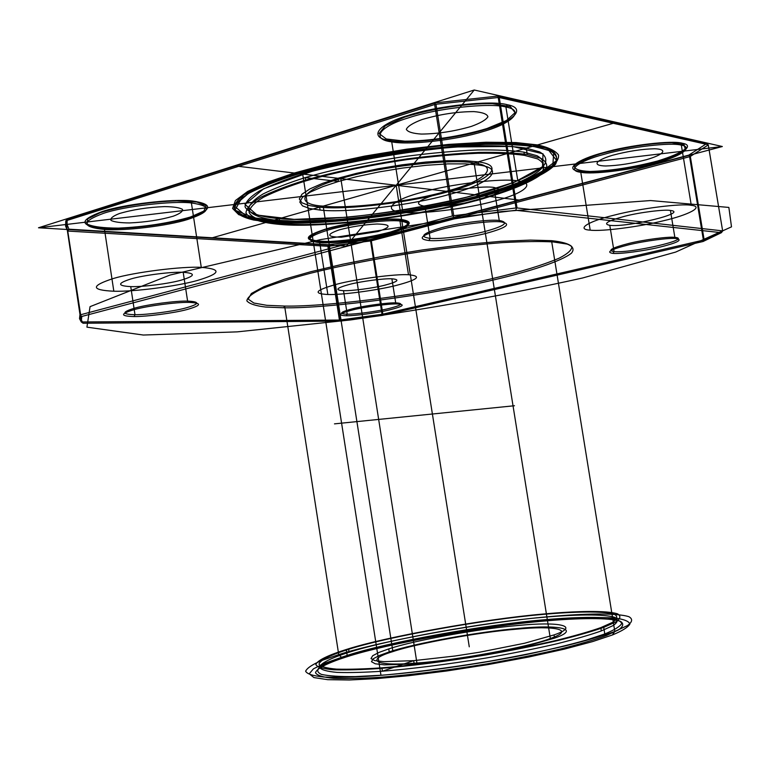 <?xml version="1.0" encoding="UTF-8"?>
<svg xmlns="http://www.w3.org/2000/svg" width="770" height="770" viewBox="0 0 770 770"><rect width="100%" height="100%" fill="white"/><g stroke="black" fill="none" stroke-linecap="round" stroke-linejoin="round"><path stroke-width="1.16" d="M323.169 206.119C293.62 204.416 300.165 189.998 340.841 178.621C377.781 166.849 452.038 158.293 474.099 163.028C501.472 166.301 483.983 181.566 446.234 191.297C411.469 201.49 348.204 209.209 323.169 206.119L392.912 651.593C364.633 660.006 374.547 666.685 416.926 663.009C455.773 660.506 530.116 646.752 550.338 638.484L474.099 163.028M80.061 315.026L65.893 220.74L80.061 315.026L81.832 316.441L81.399 320.05L83.102 323.256L340.658 321.08L382.324 315.411L703.058 241.501L721.384 232.684L722.664 231L708.236 144.741L499.249 97.53L517.045 207.948L722.529 230.865M339.772 320.108L328.636 246.246L327.885 246.275L339.435 320.05L340.658 321.08M339.435 320.05L81.745 321.976L67.731 230.942L81.254 321.908L83.102 323.256M328.203 246.198L328.703 244.735L68.954 229.181L67.019 224.388L67.202 219.171L435.406 102.843L497.304 96.144L499.249 97.53M183.193 272.291C171.729 271.646 143.403 275.227 131.083 278.904C117.242 283.293 117.136 285.863 130.736 286.613C142.498 287.066 169.053 283.649 181.21 280.155C195.349 275.891 196.013 273.273 183.193 272.291L187.601 301.089L189.045 302.379C202.356 303.014 201.605 305.421 186.773 309.607C174.049 313.053 146.348 316.711 134.095 316.557C119.918 316.162 120.072 313.814 134.567 309.511C147.494 305.892 177.119 302.033 189.045 302.379M722.578 230.99L704.146 239.894L690.324 156.435L708.294 144.914L722.664 231M703.405 240.115L382.854 314.141L371.304 240.817L689.602 156.695L703.405 240.115L704.146 239.894M612.997 253.397C605.538 252.262 610.803 249.393 628.782 244.793C644.326 240.952 670.218 237.574 676.484 238.536C682.971 239.913 677.254 242.829 659.322 247.286C644.249 250.933 619.831 254.158 612.997 253.397L614.075 251.626C631.535 253.32 693.577 238.95 674.857 237.372C668.841 236.428 644.086 239.662 629.215 243.339C611.996 247.757 606.952 250.519 614.075 251.626L609.782 225.331C627.329 227.641 689.227 212.655 670.42 210.451C664.366 209.257 639.61 212.385 624.778 216.245C607.607 220.894 602.612 223.926 609.782 225.331M113.825 291.224C133.576 291.888 176.927 286.286 197.082 280.55C220.798 273.514 222.193 269.115 201.278 267.354C182.365 266.17 134.115 272.233 113.479 278.461C90.619 285.863 90.735 290.117 113.825 291.224L104.489 229.46L103.141 228.257C123.556 229.98 167.995 224.609 188.535 218.016C212.713 209.892 213.993 204.214 192.365 200.97C172.817 198.583 123.21 204.358 102.179 211.586C78.925 220.23 79.243 225.783 103.141 228.257M201.278 267.354L191.403 202.953L192.365 200.97M341.534 657.368C383.46 643.585 486.467 625.096 547.383 620.062C574.507 617.627 596.943 616.953 614.681 618.021C624.056 619.253 629.109 621.284 629.86 624.124C627.877 627.357 622.064 630.976 612.391 634.981L592.679 641.574L564.42 649.12L528.624 657.041L488.055 664.577L446.706 670.978L408.524 675.713L376.318 678.649L349.339 679.997L327.722 679.679L313.919 677.571L309.242 673.808L313.438 668.822L324.95 663.172L341.534 657.368L338.733 654.615L321.783 660.477C312.524 664.414 307.134 667.985 305.623 671.199C306.999 674.019 313.226 675.973 324.295 677.061C337.934 677.552 354.441 677.167 373.806 675.906C404.231 673.548 444.752 668.61 487.911 661.488C516.449 656.435 542.446 651.189 565.902 645.751C586.75 640.467 603.054 635.702 614.807 631.438L627.434 625.587C632.44 621.977 632.94 619.013 628.936 616.712C617.001 612.795 583.766 613.488 548.317 616.731C486.303 621.948 381.554 640.707 338.733 654.615L284.611 306.065C329.368 307.009 434.03 292.879 494.022 278.191C520.809 271.849 542.532 265.169 559.203 258.162C567.798 253.744 571.995 249.894 571.802 246.593C568.866 243.763 562.119 241.799 551.541 240.673L553.226 241.944L567.134 244.08C573.063 246.323 574.507 249.345 571.475 253.138C561.426 261.261 529.673 271.444 494.975 279.616C434.434 294.4 328.906 308.664 283.707 307.788L265.698 307.057C255.63 305.882 249.336 303.813 246.843 300.858C247.218 297.364 252.483 293.216 262.628 288.413C275.4 283.399 291.185 278.394 309.964 273.379C339.608 265.91 379.677 257.892 422.971 251.357C451.701 247.411 478.093 244.504 502.136 242.637C523.648 241.462 540.684 241.231 553.226 241.944M523.966 152.142L537.027 155.723C542.792 158.966 544.525 162.951 542.224 167.667C534.034 177.591 505.823 188.919 474.493 197.466C419.833 213.069 323.092 225.081 282.003 220.903C264.206 219.334 251.261 215.542 248.614 209.315C248.989 204.762 253.744 199.68 262.878 194.069C274.351 188.371 288.49 182.875 305.276 177.591C331.755 169.814 367.483 162.018 406.175 156.3C431.893 152.999 455.609 150.881 477.304 149.948C496.814 149.736 512.368 150.468 523.966 152.142L524.486 155.357L537.537 158.88C543.293 162.075 545.025 166.012 542.715 170.69C534.505 180.517 506.285 191.778 474.946 200.287C420.266 215.812 323.525 227.862 282.455 223.791L282.003 220.903M600.793 627.627L612.564 622.362C617.338 619.109 618.002 616.452 614.576 614.383C604.094 610.87 573.862 611.544 541.32 614.556C484.369 619.407 387.522 636.723 348.627 649.303C331.716 654.606 320.06 659.957 318.992 664.115C320.464 666.579 326.336 668.245 336.586 669.13C349.137 669.467 364.229 669.034 381.862 667.821C409.534 665.598 446.225 661.074 485.273 654.635C511.116 650.082 534.688 645.366 556.017 640.476C575.026 635.741 589.945 631.448 600.793 627.627L601.322 630.909L613.084 625.587C617.848 622.285 618.512 619.581 615.076 617.463C604.585 613.854 574.333 614.46 541.782 617.425C484.811 622.208 387.974 639.562 349.089 652.257C332.178 657.609 320.532 663.028 319.483 667.253C320.965 669.765 326.836 671.488 337.096 672.403C349.657 672.797 364.759 672.393 382.392 671.209C410.073 669.024 446.764 664.52 485.822 658.081C511.655 653.518 535.237 648.773 556.566 643.864C575.565 639.09 590.484 634.778 601.322 630.909M690.324 156.435L689.602 156.695M327.847 294.515C341.485 295.035 377.098 290.3 395.915 285.516C418.177 279.664 422.364 276.074 408.485 274.736C395.684 273.86 356.828 278.923 337.404 284.053C315.431 290.146 312.245 293.639 327.847 294.515L319.743 242.646L318.511 241.626C332.611 242.897 369.128 238.296 388.34 232.896C411.065 226.245 415.242 221.741 400.872 219.373C387.628 217.66 347.703 222.559 327.866 228.392C305.459 235.379 302.341 239.788 318.511 241.626M497.304 96.144L706.6 143.624L688.765 155.136L370.36 239.499L382.007 314.295L340.176 319.983M425.002 206.273L430.103 238.353L428.89 240.519C417.003 238.95 421.055 235.254 441.056 229.431C458.554 224.58 491.289 220.499 501.135 221.895L499.249 220.461C489.807 219.113 458.525 223.011 441.778 227.67C422.634 233.262 418.736 236.823 430.103 238.353C440.18 239.422 469.334 235.707 485.591 231.327C504.841 225.966 509.394 222.338 499.249 220.461L493.945 187.447C484.445 185.714 453.164 189.459 436.475 194.387C417.398 200.325 413.577 204.281 425.002 206.273C435.127 207.698 464.281 204.117 480.49 199.497C499.672 193.819 504.157 189.805 493.945 187.447M130.736 286.613L134.991 314.699C146.724 314.872 173.279 311.359 185.474 308.048C199.661 304.025 200.364 301.705 187.601 301.089C176.166 300.743 147.85 304.429 135.481 307.904C121.593 312.033 121.439 314.304 134.991 314.699L134.095 316.557M606.51 635.471L618.551 629.889C623.392 626.424 623.998 623.565 620.37 621.323C609.378 617.482 578.116 618.012 544.582 621.015C485.909 625.846 386.405 643.72 346.231 656.974C328.78 662.566 316.691 668.264 315.507 672.749C316.971 675.434 322.976 677.292 333.525 678.332C346.462 678.813 362.035 678.466 380.255 677.292C408.86 675.097 446.821 670.487 487.246 663.817C513.975 659.082 538.355 654.144 560.387 649.023C580.003 644.038 595.374 639.524 606.51 635.471L604.777 633.951L603.719 627.377L615.682 622.006C620.514 618.685 621.149 615.981 617.607 613.873C606.818 610.302 575.922 611.005 542.725 614.085C484.657 619.041 386.039 636.675 346.269 649.505C328.983 654.914 317.019 660.39 315.864 664.635C317.317 667.166 323.265 668.88 333.699 669.784C346.49 670.15 361.89 669.707 379.908 668.476C408.187 666.204 445.714 661.584 485.678 655C512.108 650.332 536.218 645.51 558.019 640.505C577.433 635.664 592.669 631.284 603.719 627.377M388.763 648.898L379.023 652.402L372.68 655.732L371.005 658.571L374.749 660.612L383.845 661.642L413.663 660.66L455.262 655.982L479.479 652.229L524.582 643.239L554.034 634.913C580.984 625.779 558.818 621.38 517.863 625.5C479.816 628.57 413.567 640.505 388.763 648.898L389.235 651.901L379.504 655.443L373.161 658.812L371.496 661.7L375.25 663.788L384.346 664.866L414.183 663.942L455.792 659.303L480.008 655.559L525.101 646.531L554.554 638.128C581.494 628.917 559.299 624.374 518.335 628.445C480.278 631.467 414.029 643.431 389.235 651.901M706.6 143.624L708.294 144.914M721.384 232.684L515.698 210.287L453.79 217.977L81.832 316.441M527.286 154.558L540.569 158.177C546.402 161.45 548.125 165.483 545.728 170.266C537.248 180.305 508.412 191.788 476.447 200.45C420.68 216.274 322.168 228.555 280.184 224.436C262.002 222.896 248.739 219.103 245.977 212.828C246.323 208.237 251.136 203.097 260.443 197.409C272.137 191.624 286.565 186.042 303.717 180.661C330.782 172.74 367.338 164.78 406.926 158.928C433.24 155.55 457.486 153.365 479.672 152.393C499.595 152.152 515.467 152.874 527.286 154.558L526.247 148.138L539.549 151.873C545.401 155.242 547.133 159.361 544.746 164.231C536.305 174.453 507.488 186.08 475.542 194.829C419.814 210.797 321.302 223.002 279.289 218.651C261.097 217.024 247.815 213.097 245.033 206.687C245.351 202 250.163 196.764 259.442 190.989C271.127 185.127 285.535 179.468 302.687 174.03C329.733 166.041 366.27 158.033 405.857 152.191C432.172 148.831 456.418 146.685 478.603 145.761C498.537 145.588 514.418 146.377 526.247 148.138M691.287 205.33C681.508 203.222 639.456 208.506 614.489 215.051C587.818 221.413 575.806 229.383 590.195 230.143C601.418 231.693 639.706 226.755 663.499 220.74C688.746 214.926 704.492 206.61 691.287 205.33L681.335 145.164C694.675 147.34 679.198 157.186 654.067 163.471C630.409 170.083 592.12 174.713 580.773 172.278L579.252 171.181C590.917 173.702 630.187 168.948 654.452 162.162C680.237 155.704 696.167 145.559 682.48 143.287C672.306 140.092 629.09 145.135 603.593 152.576C576.326 159.708 564.352 169.564 579.252 171.181M382.007 314.295L382.854 314.141M453.742 215.696L516.015 207.977L498.219 97.511L435.945 104.258L453.742 215.696L453.078 215.927L452.433 215.956L434.646 104.537L66.22 220.701M517.844 180.931C502.415 177.832 448.997 184.194 420.901 192.577C390.236 200.701 382.161 211.105 402.893 212.308C420.083 214.532 467.573 208.651 494.321 201.105C523.234 193.847 537.229 182.971 517.844 180.931L505.919 107.03C525.496 110.428 511.896 123.595 483.146 131.535C456.581 139.957 409.101 145.386 391.728 141.853C370.842 139.457 378.522 126.655 408.995 117.685C436.869 108.262 490.288 102.477 505.919 107.03L507.228 104.701C491.193 99.975 436.263 105.894 407.628 115.616C376.328 124.865 368.541 138.061 389.995 140.544C407.859 144.183 456.533 138.629 483.781 129.976C513.272 121.814 527.306 108.233 507.228 104.701M270.27 221.231C315.941 225.783 421.45 212.664 481.491 195.542C508.316 188.207 529.972 180.036 546.469 170.998C554.929 165.175 558.953 159.842 558.529 155.011C555.363 150.679 548.356 147.311 537.518 144.914L516.035 142.556L485.995 142.219L448.573 144.404L406.743 149.178L364.633 156.108L326.239 164.366L294.313 173.029L268.056 182.047L247.622 191.48L235.408 200.547L232.578 208.449L238.7 214.638L252.05 218.863L270.27 221.231L271.618 222.347L271.387 220.903L253.359 218.555C243.224 216.12 236.814 212.684 234.138 208.237C234.292 203.222 239.287 197.62 249.105 191.422C261.531 185.108 276.959 179.025 295.372 173.154C324.449 164.52 363.883 155.867 406.627 149.553C435.04 145.925 461.182 143.634 485.071 142.671C506.487 142.508 523.494 143.393 536.103 145.318L550.184 149.39C556.306 153.047 558 157.494 555.266 162.74C545.872 173.731 514.87 186.148 480.75 195.455C421.248 212.433 316.605 225.437 271.387 220.903M590.195 230.143L580.773 172.278C566.277 170.709 578 161.151 604.546 154.221C629.36 147.003 671.411 142.094 681.335 145.164L682.48 143.287M320.108 210.075L309.684 208.516L302.475 205.85L299.78 202.058L302.437 197.332L310.445 192.028L322.928 186.6L338.425 181.479L356.876 176.609L378.782 171.97L402.681 168.043L426.484 165.271L448.025 163.885L465.658 163.875L478.642 165.021C507.295 168.428 488.642 184.328 449.074 194.473C412.614 205.09 346.442 213.203 320.108 210.075L319.646 207.13L309.213 205.542L302.004 202.828L299.309 198.997L301.956 194.223L309.954 188.881L322.428 183.414L337.924 178.274L356.375 173.375L378.272 168.726L402.171 164.799L425.974 162.037L447.505 160.67L465.147 160.699L478.141 161.873C506.804 165.358 488.17 181.402 448.612 191.586C412.162 202.25 345.99 210.335 319.646 207.13M397.002 303.929C405.877 304.439 403.326 306.441 389.36 309.954C377.473 312.841 354.797 315.921 346.365 315.777C336.817 315.44 338.973 313.477 352.824 309.887C364.951 306.874 388.908 303.65 397.002 303.929L395.693 302.851C387.926 302.581 365.028 305.651 353.42 308.539C340.157 311.985 338.088 313.881 347.212 314.218C355.278 314.372 377.021 311.427 388.407 308.645C401.776 305.276 404.202 303.342 395.693 302.851L391.892 278.807C384.105 278.326 361.197 281.329 349.619 284.361C336.394 287.98 334.363 290.088 343.526 290.675C351.611 291.022 373.354 288.144 384.711 285.227C398.042 281.695 400.439 279.548 391.892 278.807M515.698 210.287L516.631 208.054L516.015 207.977M434.646 104.537L435.406 102.843M536.103 145.318L536.363 146.935L550.444 150.968C556.556 154.597 558.25 159.024 555.507 164.251C546.103 175.194 515.101 187.562 480.981 196.851C421.469 213.8 316.826 226.823 271.618 222.347L253.58 220.018C243.445 217.612 237.044 214.195 234.369 209.767C234.532 204.781 239.528 199.209 249.355 193.029C261.79 186.744 277.21 180.671 295.632 174.819C324.719 166.205 364.143 157.561 406.897 151.257C435.31 147.619 461.451 145.318 485.331 144.337C506.747 144.163 523.754 145.03 536.363 146.935L537.518 144.914M67.731 230.942L68.954 229.181M328.636 246.246L370.457 240.981M65.893 220.74L67.202 219.171M435.252 104.258L435.945 104.258M498.219 97.511L498.787 97.367M349.089 652.257L348.627 649.303M478.642 165.021L478.141 161.873M370.36 239.499L328.703 244.735M408.485 274.736L399.976 221.019C413.99 223.29 409.938 227.66 387.801 234.119C369.08 239.383 333.468 243.869 319.743 242.646C304.015 240.866 307.076 236.592 328.915 229.806C348.223 224.147 387.069 219.373 399.976 221.019L400.872 219.373M343.526 290.675L347.212 314.218L346.365 315.777M604.777 633.951L585.97 640.178C569.386 644.856 549.116 649.726 525.169 654.779C474.695 664.847 417.994 672.518 380.967 675.261L355.336 676.589C340.215 676.753 328.925 676.031 321.456 674.414C316.797 672.306 316.528 669.573 320.657 666.243C326.961 662.71 335.797 659.101 347.183 655.405C386.925 642.344 485.543 624.634 543.649 619.821C569.521 617.501 590.831 616.847 607.597 617.867C616.414 619.041 621.111 620.966 621.688 623.662C619.686 626.722 614.056 630.149 604.777 633.951M104.489 229.46C81.235 227.073 80.946 221.693 103.623 213.3C124.105 206.293 172.345 200.652 191.403 202.953C212.491 206.062 211.259 211.567 187.716 219.46C167.696 225.87 124.355 231.125 104.489 229.46M554.554 638.128L554.034 634.913M80.369 314.824L452.433 215.956M676.484 238.536L674.857 237.372L670.42 210.451M501.135 221.895C511.684 223.829 506.91 227.593 486.804 233.175C469.835 237.728 439.429 241.607 428.89 240.519M550.338 638.484C576.085 629.706 555.199 625.327 516.102 629.215C479.787 632.083 416.464 643.518 392.912 651.593M688.765 155.136L690.007 156.474M65.777 220.961L65.614 226.178L67.587 230.962M346.231 656.974L347.183 655.405L346.269 649.505M703.058 241.501L703.857 240.086M68.087 231.087L327.885 246.275M282.455 223.791C264.659 222.28 251.723 218.536 249.095 212.395C249.47 207.881 254.235 202.847 263.378 197.274C274.861 191.615 289 186.157 305.796 180.892C332.284 173.163 368.012 165.386 406.704 159.66C432.432 156.358 456.138 154.221 477.833 153.259C497.333 153.018 512.887 153.721 524.486 155.357M612.391 634.981L614.807 631.438L551.541 240.673L530.491 240.096L500.914 241.318L463.973 244.619L422.566 249.923L380.784 256.718L342.602 264.245L310.743 271.733L284.448 279.202L263.86 286.681L251.367 293.505L248.161 299.087L253.869 303.043L266.786 305.315L284.611 306.065L283.707 307.788M453.79 217.977L453.078 215.927M81.254 321.908L79.512 318.664L79.916 315.017M402.893 212.308L391.728 141.853L389.995 140.544M382.469 314.304L382.324 315.411M280.184 224.436L279.289 218.651M38.5 227.776L346.308 246.121L722.337 146.521L474.243 90.003L38.5 227.776L722.337 146.521M346.308 246.121L474.243 90.003M504.1 142.594L434.598 146.127L354.903 158.389L285.718 176.215L243.484 194.887L234.985 210.152L257.825 219.354L304.285 221.616C362.41 219.373 432.394 208.545 489.672 192.952L535.044 176.532L556.633 160.516L547.047 148.109L504.1 142.594M650.583 200.547L501.231 211.606L320.994 239.528L169.987 275.063L90.052 306.653L86.923 327.154L143.316 335.037L237.276 331.86L350.687 319.925C431.267 308.423 508.566 294.438 582.592 277.989L675.665 252.079L731.5 226.852L728.863 207.428L650.583 200.547M467.188 98.627L349.282 242.483M65.373 224.58L699.834 149.197M234.446 165.829L519.846 200.152M211.278 238.074L616.404 122.391M164.655 206.591C147.879 207.265 132.738 209.604 119.254 213.588C112.815 216.149 110.072 218.42 111.024 220.422C114.287 222.039 120.466 222.877 129.543 222.934C145.674 222.203 160.266 219.96 173.317 216.178C179.862 213.714 182.923 211.452 182.519 209.401C179.747 207.679 173.799 206.745 164.655 206.591M176.927 200.883C151.199 201.576 120.428 206.312 100.321 212.684L87.693 218.873L87.164 224.099C92.881 226.746 103.286 228.084 118.378 228.132C144.914 226.89 168.948 223.185 190.488 217.005L203.848 211.076L206.312 205.734L196.879 202.048L176.927 200.883M492.425 103.68C466.716 103.267 431.344 108.686 404.597 117.156L385.395 125.751L379.09 133.518L386.261 138.966L404.856 141.18C429.593 141.112 461.307 136.232 486.813 128.58L506.487 120.495L515.091 112.632L510.318 106.578L492.425 103.68M473.945 111.602C456.918 111.679 439.603 114.335 421.989 119.571C412.855 123.046 407.638 126.299 406.329 129.331C407.696 131.92 412.73 133.499 421.44 134.076C437.803 133.874 454.416 131.314 471.279 126.424C480.403 123.104 485.947 119.899 487.93 116.809C487.256 114.076 482.597 112.343 473.945 111.602M654.721 148.764C641.978 149.043 627.916 151.218 612.535 155.27C594.796 160.612 591.976 165.714 605.721 165.983C618.118 165.627 631.708 163.529 646.511 159.679C663.971 154.587 668.408 149.245 654.721 148.764M671.806 142.758C652.768 142.816 624.229 147.214 600.667 153.731C586.75 158.235 577.972 162.345 574.333 166.089C574.353 169.198 579.608 170.998 590.099 171.479C610.552 170.853 632.969 167.388 657.339 161.084C671.074 156.859 680.362 152.816 685.213 148.966L684.049 144.606L671.806 142.758M377.059 224.003C364.22 224.657 351.63 226.611 339.291 229.845C325.951 234.542 326.634 236.996 341.36 237.208L377.993 231.529C391.728 226.919 391.41 224.407 377.059 224.003M389.447 219.421C367.819 220.499 346.615 223.781 325.845 229.267C315.363 232.742 309.819 235.793 309.194 238.411C311.811 240.481 318.713 241.491 329.916 241.443C350.485 240.278 370.639 237.16 390.38 232.068C400.9 228.757 406.983 225.735 408.62 223.011C407.022 220.74 400.631 219.546 389.447 219.421M247.459 217.14L234.042 205.802L253.522 189.064L305.69 170.141C354.787 157.85 405.915 149.12 459.055 143.961L521.377 143.451L553.822 151.507L552.793 165.454L522.589 181.922L471.5 197.88C430.161 207.467 387.791 214.618 344.373 219.315L287.306 221.644L247.459 217.14M257.103 215.071L245.024 204.416L263.6 188.794L312.283 171.238C357.829 159.881 405.213 151.796 454.454 146.983L512.445 146.425L543.014 153.817L542.513 166.753L514.61 182.134L466.87 197.11C428.091 206.119 388.311 212.828 347.539 217.236L294.121 219.373L257.103 215.071M396.175 185.281L469.267 646.81M334.478 423.866L514.476 405.742M302.687 174.03L380.967 675.261M379.908 668.476L303.717 180.661L305.796 180.892L305.276 177.591L338.425 181.479L337.924 178.274L340.841 178.621L416.926 663.009L414.183 663.942L413.663 660.66L382.392 671.209L381.862 667.821L379.908 668.476"/></g></svg>

